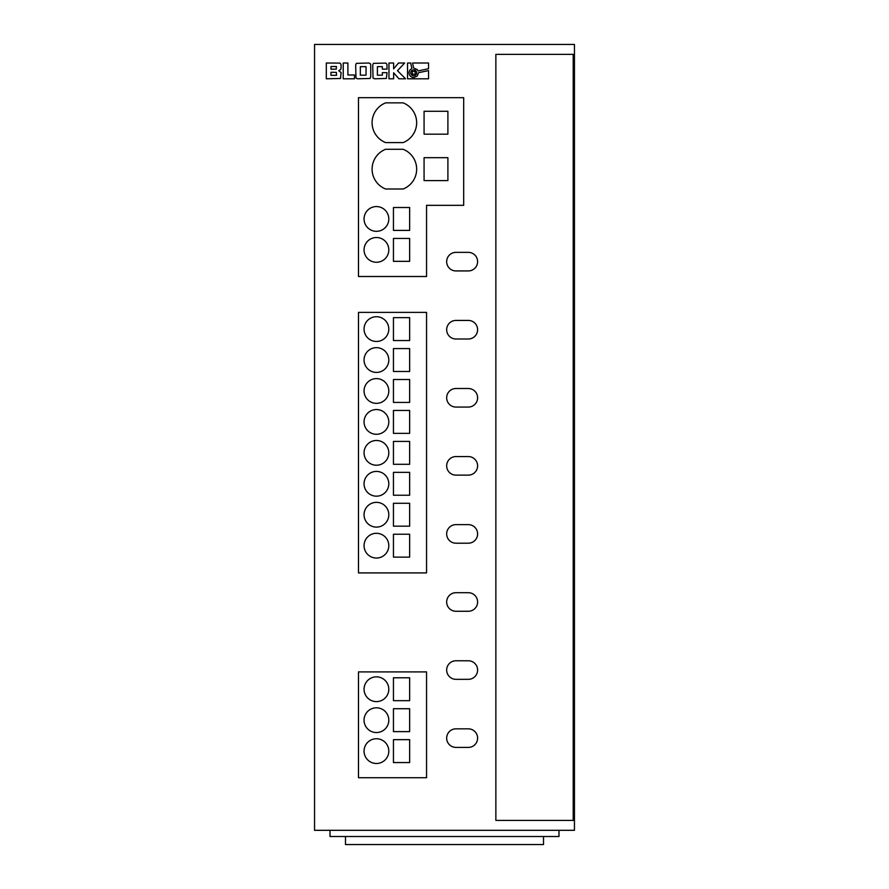 <?xml version="1.0" encoding="UTF-8"?>
<svg xmlns="http://www.w3.org/2000/svg" width="889" height="889" viewBox="0 0 889 889"><rect width="100%" height="100%" fill="white"/><g stroke="black" fill="none" stroke-linecap="round" stroke-linejoin="round"><path stroke-width="1.33" d="M410.751 72.809A2.967 2.967 0 0 0 413.718 75.776A2.967 2.967 0 0 0 416.674 72.809A2.967 2.967 0 0 0 413.718 69.842A2.967 2.967 0 0 0 410.751 72.809M364.057 545.668A12.379 12.379 0 0 0 376.436 558.048A12.379 12.379 0 0 0 388.804 545.668A12.379 12.379 0 0 0 376.436 533.3A12.379 12.379 0 0 0 364.057 545.668M364.057 514.731A12.379 12.379 0 0 0 376.436 527.11A12.379 12.379 0 0 0 388.804 514.731A12.379 12.379 0 0 0 376.436 502.352A12.379 12.379 0 0 0 364.057 514.731M364.057 483.794A12.379 12.379 0 0 0 376.436 496.173A12.379 12.379 0 0 0 388.804 483.794A12.379 12.379 0 0 0 376.436 471.414A12.379 12.379 0 0 0 364.057 483.794M364.057 452.857A12.379 12.379 0 0 0 376.436 465.225A12.379 12.379 0 0 0 388.804 452.857A12.379 12.379 0 0 0 376.436 440.477A12.379 12.379 0 0 0 364.057 452.857M364.057 329.097A12.379 12.379 0 0 0 376.436 341.476A12.379 12.379 0 0 0 388.804 329.097A12.379 12.379 0 0 0 376.436 316.717A12.379 12.379 0 0 0 364.057 329.097M364.057 360.034A12.379 12.379 0 0 0 376.436 372.413A12.379 12.379 0 0 0 388.804 360.034A12.379 12.379 0 0 0 376.436 347.655A12.379 12.379 0 0 0 364.057 360.034M364.057 390.971A12.379 12.379 0 0 0 376.436 403.35A12.379 12.379 0 0 0 388.804 390.971A12.379 12.379 0 0 0 376.436 378.603A12.379 12.379 0 0 0 364.057 390.971M364.057 421.919A12.379 12.379 0 0 0 376.436 434.288A12.379 12.379 0 0 0 388.804 421.919A12.379 12.379 0 0 0 376.436 409.54A12.379 12.379 0 0 0 364.057 421.919M364.057 689.231A12.379 12.379 0 0 0 376.436 701.61A12.379 12.379 0 0 0 388.804 689.231A12.379 12.379 0 0 0 376.436 676.862A12.379 12.379 0 0 0 364.057 689.231M364.057 720.168A12.379 12.379 0 0 0 376.436 732.547A12.379 12.379 0 0 0 388.804 720.168A12.379 12.379 0 0 0 376.436 707.8A12.379 12.379 0 0 0 364.057 720.168M364.057 751.116A12.379 12.379 0 0 0 376.436 763.484A12.379 12.379 0 0 0 388.804 751.116A12.379 12.379 0 0 0 376.436 738.737A12.379 12.379 0 0 0 364.057 751.116M416.652 122.726A21.347 21.347 0 0 0 403.128 102.868L385.626 102.868A21.347 21.347 0 0 0 385.626 142.596L403.128 142.596A21.347 21.347 0 0 0 416.652 122.726M416.652 169.132A21.347 21.347 0 0 0 403.128 149.274L385.626 149.274A21.347 21.347 0 0 0 385.626 189.001L403.128 189.001A21.347 21.347 0 0 0 416.652 169.132M364.057 218.95A12.379 12.379 0 0 0 376.436 231.329A12.379 12.379 0 0 0 388.804 218.95A12.379 12.379 0 0 0 376.436 206.57A12.379 12.379 0 0 0 364.057 218.95M364.057 249.887A12.379 12.379 0 0 0 376.436 262.266A12.379 12.379 0 0 0 388.804 249.887A12.379 12.379 0 0 0 376.436 237.519A12.379 12.379 0 0 0 364.057 249.887M446.667 738.114A9.279 9.279 0 0 0 455.946 747.405L468.325 747.405A9.279 9.279 0 0 0 477.604 738.114A9.279 9.279 0 0 0 468.325 728.836L455.946 728.836A9.279 9.279 0 0 0 446.667 738.114M446.667 670.05A9.279 9.279 0 0 0 455.946 679.329L468.325 679.329A9.279 9.279 0 0 0 477.604 670.05A9.279 9.279 0 0 0 468.325 660.771L455.946 660.771A9.279 9.279 0 0 0 446.667 670.05M446.667 601.986A9.279 9.279 0 0 0 455.946 611.265L468.325 611.265A9.279 9.279 0 0 0 477.604 601.986A9.279 9.279 0 0 0 468.325 592.696L455.946 592.696A9.279 9.279 0 0 0 446.667 601.986M446.667 533.911A9.279 9.279 0 0 0 455.946 543.201L468.325 543.201A9.279 9.279 0 0 0 477.604 533.911A9.279 9.279 0 0 0 468.325 524.632L455.946 524.632A9.279 9.279 0 0 0 446.667 533.911M446.667 465.847A9.279 9.279 0 0 0 455.946 475.126L468.325 475.126A9.279 9.279 0 0 0 477.604 465.847A9.279 9.279 0 0 0 468.325 456.568L455.946 456.568A9.279 9.279 0 0 0 446.667 465.847M446.667 397.783A9.279 9.279 0 0 0 455.946 407.062L468.325 407.062A9.279 9.279 0 0 0 477.604 397.783A9.279 9.279 0 0 0 468.325 388.504L455.946 388.504A9.279 9.279 0 0 0 446.667 397.783M446.667 329.719A9.279 9.279 0 0 0 455.946 338.998L468.325 338.998A9.279 9.279 0 0 0 477.604 329.719A9.279 9.279 0 0 0 468.325 320.429L455.946 320.429A9.279 9.279 0 0 0 446.667 329.719M446.667 261.644A9.279 9.279 0 0 0 455.946 270.934L468.325 270.934A9.279 9.279 0 0 0 477.604 261.644A9.279 9.279 0 0 0 468.325 252.365L455.946 252.365A9.279 9.279 0 0 0 446.667 261.644M409.551 70.42L411.84 68.386L410.696 63.019L407.54 63.019L407.54 78.799L428.554 78.799L428.554 70.587L418.508 72.72L417.274 76.01L413.718 77.599L411.329 76.965L409.562 75.209L408.918 72.809L409.551 70.42M393.627 72.798L398.961 78.799L405.573 78.799L397.472 70.698L404.662 63.019L398.505 63.019L393.627 68.864L393.627 63.019L388.96 63.019L388.96 78.799L393.627 78.799L393.627 72.798M341.098 68.097L341.02 64.297L339.909 63.097L326.307 63.019L326.307 78.799L340.531 78.465L341.098 72.531L338.72 70.742L340.631 69.52L341.098 68.097M343.221 63.019L343.221 78.799L354.455 78.799L354.455 74.976L347.899 74.976L347.899 63.019L343.221 63.019M370.724 64.975L370.424 63.752L368.868 63.019L356.345 63.352L355.678 64.975L355.978 78.065L357.511 78.799L370.035 78.465L370.724 76.843L370.724 64.975M417.219 69.542L418.13 70.931L428.554 68.709L428.554 63.019L412.563 63.019L413.629 68.009L417.219 69.542M387.048 69.131L386.971 64.297L385.815 63.097L373.402 63.352L372.735 64.975L373.036 78.065L374.569 78.799L386.348 78.465L387.048 72.665L382.359 72.665L382.359 75.165L377.403 75.165L377.403 66.653L382.359 66.653L382.359 69.131L387.048 69.131M358.489 97.668L358.489 276.501L426.553 276.501L426.553 205.337L463.68 205.337L463.68 97.668L358.489 97.668M358.489 671.906L358.489 777.719L426.553 777.719L426.553 671.906L358.489 671.906M358.489 312.383L358.489 572.905L426.553 572.905L426.553 312.383L358.489 312.383M314.55 830.315L314.55 44.45L574.45 44.45L574.45 830.315L314.55 830.315M345.488 836.505L345.488 844.55L543.512 844.55L543.512 836.505M558.981 830.315L558.981 836.505L330.019 836.505L330.019 830.315M495.862 54.351L495.862 820.414L573.205 820.414L573.205 54.351L495.862 54.351M409.64 433.365L409.64 410.462L393.449 410.462L393.449 433.365L409.64 433.365M409.64 402.417L409.64 379.525L393.449 379.525L393.449 402.417L409.64 402.417M409.64 371.48L409.64 348.588L393.449 348.588L393.449 371.48L409.64 371.48M409.64 340.543L409.64 317.651L393.449 317.651L393.449 340.543L409.64 340.543M409.64 495.24L409.64 472.348L393.449 472.348L393.449 495.24L409.64 495.24M409.64 464.302L409.64 441.411L393.449 441.411L393.449 464.302L409.64 464.302M409.64 526.177L409.64 503.285L393.449 503.285L393.449 526.177L409.64 526.177M409.64 557.125L409.64 534.222L393.449 534.222L393.449 557.125L409.64 557.125M409.64 731.625L409.64 708.722L393.449 708.722L393.449 731.625L409.64 731.625M409.64 700.676L409.64 677.785L393.449 677.785L393.449 700.676L409.64 700.676M409.64 762.562L409.64 739.659L393.449 739.659L393.449 762.562L409.64 762.562M424.075 134.172L447.9 134.172L447.9 111.281L424.075 111.281L424.075 134.172M409.64 230.395L409.64 207.504L393.449 207.504L393.449 230.395L409.64 230.395M447.9 157.686L424.075 157.686L424.075 180.589L447.9 180.589L447.9 157.686M409.64 261.333L409.64 238.441L393.449 238.441L393.449 261.333L409.64 261.333M366.035 66.653L360.345 66.653L360.345 75.165L366.035 75.165L366.035 66.653M415.141 71.376L412.285 71.376L412.285 74.231L415.141 74.231L415.141 71.376M330.986 72.276L330.986 75.309L336.553 75.309L336.364 72.376L330.986 72.276M330.986 69.231L336.264 69.109L336.42 66.508L330.986 66.508L330.986 69.231"/></g></svg>
